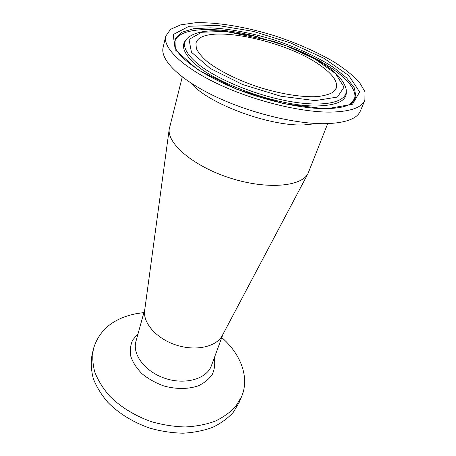 <?xml version="1.0" encoding="UTF-8"?>
<svg xmlns="http://www.w3.org/2000/svg" width="456" height="456" viewBox="0 0 456 456"><rect width="100%" height="100%" fill="white"/><g stroke="black" fill="none" stroke-linecap="round" stroke-linejoin="round"><path stroke-width="0.68" d="M143.896 312.571L136.823 313.563C113.618 318.066 99.157 329.819 93.44 348.823L91.981 355.144C90.727 362.668 91.177 370.511 93.332 378.662C96.507 386.853 101.363 394.765 107.901 402.403C118.794 413.438 133.357 422.438 149.745 428.116C160.877 431.256 171.975 432.949 183.044 433.2C193.823 432.601 203.718 430.635 212.724 427.312C221.023 423.288 227.88 418.277 233.301 412.287L239.189 402.409L241.68 396.418C249.768 377.106 240.637 353.907 221.758 337.571M93.44 348.823C92.197 356.318 92.671 364.133 94.859 372.273C98.074 380.447 102.982 388.352 109.582 395.996C120.578 407.043 135.261 416.072 151.774 421.789C162.991 424.952 174.169 426.679 185.313 426.958C196.154 426.394 206.106 424.468 215.158 421.173C223.491 417.183 230.371 412.207 235.803 406.245L241.68 396.418M144.746 309.806L144.592 310.952C143.116 323.464 156.955 338.95 176.386 345.129C195.784 351.416 216.058 346.879 222.135 335.85L222.676 334.829M330.053 112.108C300.099 112.301 253.108 100.656 217.586 83.756C181.984 66.85 162.803 47.698 165.722 36.218L170.515 29.355L180.605 24.869L195.008 22.8C217.244 21.973 246.662 27.012 275.606 36.092C297.603 43.405 317.176 52.087 334.345 62.13C344.787 68.845 353.138 75.559 359.391 82.268L364.982 91.793L364.885 100.166C361.728 107.753 350.117 111.731 330.053 112.108M321.075 65.983C332.983 74.482 338.021 81.915 336.203 88.276L332.88 92.289C329.135 94.443 323.845 95.885 317 96.615C302.168 97.424 280.765 94.056 259.173 87.29C237.673 80.222 218.31 70.503 206.722 61.207C201.58 56.629 198.115 52.377 196.325 48.444L195.96 43.246C200.805 22.572 285.69 39.581 321.075 65.983M364.885 100.166L360.394 110.956C357.128 118.811 345.505 123.052 325.538 123.684C295.739 124.26 249.21 112.877 214.12 95.931C178.951 78.985 160.079 59.497 163.088 47.606L165.722 36.218M182.269 76.933L169.193 129.316C167.375 143.982 193.857 166.469 230.041 178.017C266.184 189.69 300.806 186.823 307.868 173.839L327.727 123.633M222.978 334.254L211.459 365.581C206.967 378.622 185.9 385.149 165.653 378.56C145.356 372.136 132.023 354.563 135.962 341.339L144.837 309.162M138.111 333.553L132.673 340.056C130.387 345.158 129.789 350.687 130.883 356.649C133.004 362.668 136.737 368.385 142.09 373.795C148.246 378.805 155.331 382.801 163.333 385.787C175.634 389.344 188.151 389.321 198.229 385.839C204.385 382.937 209.093 379.101 212.342 374.325C214.633 369.183 215.266 363.74 214.246 357.994M325.932 108.927L352.494 104.236L359.647 91.93L348.697 75.485L323.88 58.237L290.329 42.847L253.188 31.367L217.603 25.416L189.012 26.254L173.172 34.559L175.241 49.829L197.602 69.626L237.086 89.404L284.088 103.78L325.932 108.927M175.303 47.8L174.893 38.834L181.334 32.399L193.555 28.728L210.273 27.839C229.391 28.705 251.826 33.014 274.364 39.974C296.736 47.435 317.484 56.989 333.535 67.414L346.617 77.873L354.415 87.968L355.908 96.951L350.35 104.002C345.409 107.017 336.699 108.556 324.227 108.614C299.888 108.517 262.833 100.126 231.91 87.107C200.914 74.146 179.55 57.98 175.303 47.8M174.54 45.452C172.539 26.932 214.884 25.2 258.729 37.061M288.768 46.7C334.499 63.652 369.138 92.534 349.131 105.199M225.327 31.367L255.292 36.292L286.721 45.999L314.976 59.041L335.508 73.536L344.058 87.136L337.451 97.06L315.153 100.622L280.867 96.244L242.649 84.537L210.301 68.48L191.446 52.229L189.029 39.438L201.637 32.273L225.327 31.367M188.163 37.529C181.499 43.126 183.996 51.289 195.641 62.016C213.898 78.284 257.053 96.273 292.877 101.95C328.793 107.73 349.581 100.77 345.876 88.168C342.935 78.951 333.809 69.871 318.51 60.933C309.903 55.923 300.344 51.317 289.822 47.116L273.788 41.393L224.415 31.168C207.611 29.777 195.527 31.897 188.163 37.529M346.258 91.462C347.141 100.702 337.127 105.541 316.219 105.974C280.24 106.63 216.742 84.314 194.626 63.566C183.717 53.54 180.815 45.68 185.928 39.986M190.967 83.055C207.657 103.426 268.726 126.38 303.764 124.938L317.091 123.553M222.135 335.85L307.868 173.839M144.592 310.952L169.193 129.316"/></g></svg>
